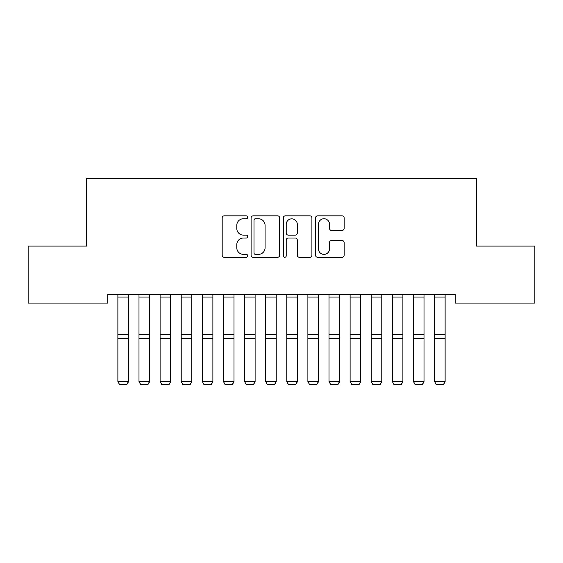 <?xml version="1.0" encoding="UTF-8"?>
<svg xmlns="http://www.w3.org/2000/svg" width="563" height="563" viewBox="0 0 563 563"><rect width="100%" height="100%" fill="white"/><g stroke="black" fill="none" stroke-linecap="round" stroke-linejoin="round"><path stroke-width="0.84" d="M247.72 217.29A1.45 1.45 0 0 0 246.27 215.84L224.25 215.84A2.069 2.069 0 0 0 222.181 217.916L222.181 255.215A2.069 2.069 0 0 0 224.25 257.284L246.27 257.284A1.45 1.45 0 0 0 247.72 255.834A1.45 1.45 0 0 0 246.27 254.385L243.42 254.385A6.629 6.629 0 0 1 236.791 247.755L236.791 244.645A6.629 6.629 0 0 1 243.42 238.015L246.27 238.015A1.45 1.45 0 0 0 247.72 236.566A1.45 1.45 0 0 0 246.27 235.116L243.42 235.116A6.629 6.629 0 0 1 236.791 228.479L236.791 225.376A6.629 6.629 0 0 1 243.42 218.74L246.27 218.74A1.45 1.45 0 0 0 247.72 217.29M342.065 230.45A2.069 2.069 0 0 0 344.134 228.381L344.134 217.916A2.069 2.069 0 0 0 342.065 215.84L317.609 215.84A2.069 2.069 0 0 0 315.54 217.916L315.54 255.215A2.069 2.069 0 0 0 317.609 257.284L342.065 257.284A2.069 2.069 0 0 0 344.134 255.215L344.134 242.576A2.069 2.069 0 0 0 342.065 240.5L331.6 240.5A2.069 2.069 0 0 0 329.524 242.576L329.524 248.839A5.546 5.546 0 0 1 323.985 254.385A5.546 5.546 0 0 1 318.44 248.839L318.44 224.285A5.546 5.546 0 0 1 323.985 218.74A5.546 5.546 0 0 1 329.524 224.285L329.524 228.381A2.069 2.069 0 0 0 331.6 230.45L342.065 230.45M455.256 294.625L107.744 294.625L107.744 303.07L28.15 303.07L28.15 246.066L86.632 246.066L86.632 178.506L476.368 178.506L476.368 246.066L534.85 246.066L534.85 303.07L455.256 303.07L455.256 294.625M279.684 217.916A2.069 2.069 0 0 0 277.615 215.84L253.16 215.84A2.069 2.069 0 0 0 251.091 217.916L251.091 255.215A2.069 2.069 0 0 0 253.16 257.284L277.615 257.284A2.069 2.069 0 0 0 279.684 255.215L279.684 217.916M285.385 215.84L309.84 215.84A2.069 2.069 0 0 1 311.909 217.916L311.909 255.215A2.069 2.069 0 0 1 309.84 257.284L299.375 257.284A2.069 2.069 0 0 1 297.299 255.215L297.299 240.084A2.069 2.069 0 0 0 295.23 238.015L288.284 238.015A2.069 2.069 0 0 0 286.215 240.084L286.215 255.834A1.45 1.45 0 0 1 284.765 257.284A1.45 1.45 0 0 1 283.316 255.834L283.316 217.916A2.069 2.069 0 0 1 285.385 215.84M255.44 218.74A1.45 1.45 0 0 0 253.99 220.189L253.99 252.935A1.45 1.45 0 0 0 255.44 254.385L258.445 254.385A6.629 6.629 0 0 0 265.074 247.755L265.074 225.376A6.629 6.629 0 0 0 258.445 218.74L255.44 218.74M297.299 224.391A5.546 5.546 0 0 0 291.761 218.845A5.546 5.546 0 0 0 286.215 224.391L286.215 233.04A2.069 2.069 0 0 0 288.284 235.116L295.23 235.116A2.069 2.069 0 0 0 297.299 233.04L297.299 224.391M128.434 294.625L128.434 381.869L126.851 384.494L119.462 384.353L126.851 384.494M119.462 384.494L117.878 381.503L128.434 381.503L126.851 384.353M117.878 294.625L117.878 381.503L119.462 384.353M149.547 294.625L149.547 381.869L147.963 384.494L140.574 384.353L147.963 384.494M140.574 384.494L138.991 381.503L149.547 381.503L147.963 384.353M138.991 294.625L138.991 381.503L140.574 384.353M170.659 294.625L170.659 381.869L169.076 384.494L161.687 384.353L169.076 384.494M161.687 384.494L160.103 381.503L170.659 381.503L169.076 384.353M160.103 294.625L160.103 381.503L161.687 384.353M191.772 294.625L191.772 381.869L190.188 384.494L182.799 384.353L190.188 384.494M182.799 384.494L181.216 381.503L191.772 381.503L190.188 384.353M181.216 294.625L181.216 381.503L182.799 384.353M212.884 294.625L212.884 381.869L211.301 384.494L203.912 384.353L211.301 384.494M203.912 384.494L202.328 381.503L212.884 381.503L211.301 384.353M202.328 294.625L202.328 381.503L203.912 384.353M233.997 294.625L233.997 381.869L232.413 384.494L225.024 384.353L232.413 384.494M225.024 384.494L223.441 381.503L233.997 381.503L232.413 384.353M223.441 294.625L223.441 381.503L225.024 384.353M255.109 294.625L255.109 381.869L253.526 384.494L246.137 384.353L253.526 384.494M246.137 384.494L244.553 381.503L255.109 381.503L253.526 384.353M244.553 294.625L244.553 381.503L246.137 384.353M276.222 294.625L276.222 381.869L274.638 384.494L267.249 384.353L274.638 384.494M267.249 384.494L265.666 381.503L276.222 381.503L274.638 384.353M265.666 294.625L265.666 381.503L267.249 384.353M297.334 294.625L297.334 381.869L295.751 384.494L288.362 384.353L295.751 384.494M288.362 384.494L286.778 381.503L297.334 381.503L295.751 384.353M286.778 294.625L286.778 381.503L288.362 384.353M318.447 294.625L318.447 381.869L316.863 384.494L309.474 384.353L316.863 384.494M309.474 384.494L307.891 381.503L318.447 381.503L316.863 384.353M307.891 294.625L307.891 381.503L309.474 384.353M339.559 294.625L339.559 381.869L337.976 384.494L330.587 384.353L337.976 384.494M330.587 384.494L329.003 381.503L339.559 381.503L337.976 384.353M329.003 294.625L329.003 381.503L330.587 384.353M360.672 294.625L360.672 381.869L359.088 384.494L351.699 384.353L359.088 384.494M351.699 384.494L350.116 381.503L360.672 381.503L359.088 384.353M350.116 294.625L350.116 381.503L351.699 384.353M381.784 294.625L381.784 381.869L380.201 384.494L372.812 384.353L380.201 384.494M372.812 384.494L371.228 381.503L381.784 381.503L380.201 384.353M371.228 294.625L371.228 381.503L372.812 384.353M402.897 294.625L402.897 381.869L401.313 384.494L393.924 384.353L401.313 384.494M393.924 384.494L392.341 381.503L402.897 381.503L401.313 384.353M392.341 294.625L392.341 381.503L393.924 384.353M424.009 294.625L424.009 381.869L422.426 384.494L415.037 384.353L422.426 384.494M415.037 384.494L413.453 381.503L424.009 381.503L422.426 384.353M413.453 294.625L413.453 381.503L415.037 384.353M445.122 294.625L445.122 381.869L443.538 384.494L436.149 384.353L443.538 384.494M436.149 384.494L434.566 381.503L445.122 381.503L443.538 384.353M434.566 294.625L434.566 381.503L436.149 384.353M128.434 294.667L117.878 294.667M128.434 334.542L117.878 334.542M128.434 338.673L117.878 338.673M128.434 297.046L117.878 297.046M149.547 294.667L138.991 294.667M149.547 334.542L138.991 334.542M149.547 338.673L138.991 338.673M149.547 297.046L138.991 297.046M170.659 294.667L160.103 294.667M170.659 334.542L160.103 334.542M170.659 338.673L160.103 338.673M170.659 297.046L160.103 297.046M191.772 294.667L181.216 294.667M191.772 334.542L181.216 334.542M191.772 338.673L181.216 338.673M191.772 297.046L181.216 297.046M212.884 294.667L202.328 294.667M212.884 334.542L202.328 334.542M212.884 338.673L202.328 338.673M212.884 297.046L202.328 297.046M233.997 294.667L223.441 294.667M233.997 334.542L223.441 334.542M233.997 338.673L223.441 338.673M233.997 297.046L223.441 297.046M255.109 294.667L244.553 294.667M255.109 334.542L244.553 334.542M255.109 338.673L244.553 338.673M255.109 297.046L244.553 297.046M276.222 294.667L265.666 294.667M276.222 334.542L265.666 334.542M276.222 338.673L265.666 338.673M276.222 297.046L265.666 297.046M297.334 294.667L286.778 294.667M297.334 334.542L286.778 334.542M297.334 338.673L286.778 338.673M297.334 297.046L286.778 297.046M318.447 294.667L307.891 294.667M318.447 334.542L307.891 334.542M318.447 338.673L307.891 338.673M318.447 297.046L307.891 297.046M339.559 294.667L329.003 294.667M339.559 334.542L329.003 334.542M339.559 338.673L329.003 338.673M339.559 297.046L329.003 297.046M360.672 294.667L350.116 294.667M360.672 334.542L350.116 334.542M360.672 338.673L350.116 338.673M360.672 297.046L350.116 297.046M381.784 294.667L371.228 294.667M381.784 334.542L371.228 334.542M381.784 338.673L371.228 338.673M381.784 297.046L371.228 297.046M402.897 294.667L392.341 294.667M402.897 334.542L392.341 334.542M402.897 338.673L392.341 338.673M402.897 297.046L392.341 297.046M424.009 294.667L413.453 294.667M424.009 334.542L413.453 334.542M424.009 338.673L413.453 338.673M424.009 297.046L413.453 297.046M445.122 294.667L434.566 294.667M445.122 334.542L434.566 334.542M445.122 338.673L434.566 338.673M445.122 297.046L434.566 297.046"/></g></svg>
